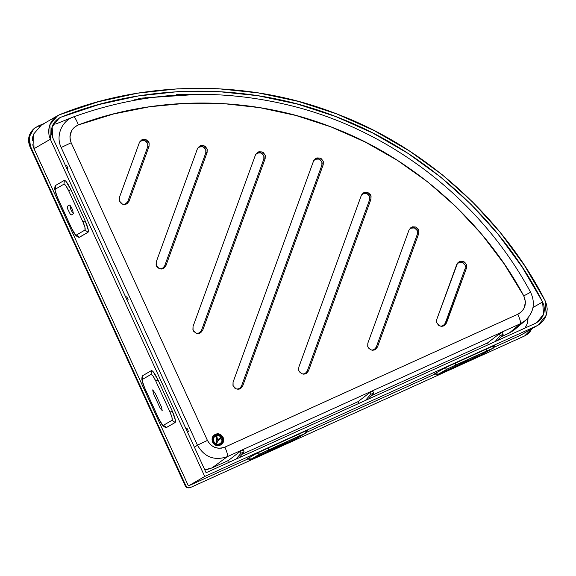 <?xml version="1.0" encoding="UTF-8"?>
<svg xmlns="http://www.w3.org/2000/svg" width="576" height="576" viewBox="0 0 576 576"><rect width="100%" height="100%" fill="white"/><g stroke="black" fill="none" stroke-linecap="round" stroke-linejoin="round"><path stroke-width="0.86" d="M216.734 443.434L217.627 440.993L221.357 438.149L220.291 437.738L221.422 438.113L217.685 440.957L216.799 443.398L215.921 443.059L216.814 440.618L215.806 435.96L216.878 436.37L217.541 439.992L220.349 437.71L221.422 438.113L217.627 440.993L216.734 443.434M217.483 440.028L216.814 436.406L215.748 435.996L216.878 436.37L217.483 440.028M219.787 444.103L220.19 443.894L219.787 444.103C225.396 441.871 221.206 432.713 215.827 435.463L219.312 435.326L222.3 441.209L220.19 443.894L217.382 444.276C222.638 445.104 224.194 436.982 219.283 435.485C214.538 433.526 210.852 440.885 215.474 443.599L213.595 441.23L213.559 438.271L214.258 436.946L216.749 435.341L219.816 435.715L221.947 437.962L222.329 439.495L222.178 441.065L220.37 443.563L217.894 444.312L215.474 443.599L217.332 444.485L215.345 443.772C212.256 440.712 212.414 437.94 215.827 435.463L215.424 435.672L215.827 435.463C210.218 437.695 214.409 446.854 219.787 444.103L219.758 444.125C214.38 446.868 210.19 437.717 215.798 435.478L214.452 436.406M215.806 435.96L216.814 440.618L215.921 443.059L216.799 443.398L217.685 440.957L221.422 438.113L220.349 437.71L217.541 439.992L216.878 436.37L215.806 435.96M221.623 444.01L223.308 440.935L222.876 437.465L220.507 434.88L217.102 434.153M220.385 443.779L218.167 444.528M216.526 444.348L215.064 443.621M214.366 435.233C209.016 438.862 214.423 447.962 220.183 444.974L221.242 444.334C226.598 440.705 221.191 431.604 215.431 434.592L214.366 435.233L215.381 434.405C222.048 430.999 227.246 442.354 220.291 445.126L221.242 444.334M214.927 434.851L215.402 434.614C221.854 431.316 226.886 442.303 220.154 444.989M220.183 444.974L220.666 444.722L220.183 444.967C226.915 442.289 221.882 431.302 215.431 434.592L214.942 434.844C212.328 436.118 211.651 438.667 212.911 442.505C214.042 444.946 216.468 445.766 220.183 444.967L220.291 445.126C213.624 448.531 208.426 437.177 215.381 434.405L215.431 434.592C208.699 437.278 213.732 448.265 220.183 444.974M514.346 329.846L509.22 333.086L501.048 336.794L509.22 333.086L520.294 323.748L227.347 456.646C214.402 461.023 204.43 457.193 197.431 445.162L194.472 447.336L197.431 445.162L207.439 440.431L197.431 445.162L61.15 147.506L71.158 142.776L207.439 440.431C211.536 447.386 217.354 449.618 224.885 447.127L517.838 314.237C525.089 309.931 527.069 303.811 523.786 295.884L530.482 292.291L523.778 295.884C486.274 225.439 416.779 159.127 331.416 127.051C246.492 93.758 151.69 96.998 78.386 124.913C70.848 128.686 68.436 134.64 71.158 142.776L61.15 147.506C55.526 136.008 61.646 120.888 73.548 116.892C61.646 120.888 55.526 136.008 61.15 147.506L197.431 445.162C204.43 457.193 214.402 461.023 227.347 456.646L212.018 467.914L228.485 460.44M65.628 165.571L66.506 165.146L67.932 168.257L66.96 168.826M125.885 297.194L126.763 296.762L128.189 299.88L127.224 300.449M186.149 428.81L187.027 428.386L188.453 431.503L187.481 432.072M243.684 450.9L244.073 451.814L239.112 457.74L244.073 451.814L241.106 453.168L235.958 459.173L241.106 453.161L244.073 451.814L243.295 449.986L240.228 451.375L241.106 453.168L240.228 451.375L228.463 460.454L229.313 462.19M373.219 392.134L373.615 393.055L368.647 398.981L373.615 393.055L370.642 394.402L365.494 400.414L370.642 394.402L373.615 393.055L372.83 391.219L369.763 392.609L370.642 394.402L369.763 392.609L357.998 401.688L358.848 403.423M502.762 333.374L503.15 334.289L498.182 340.214L503.15 334.289L500.177 335.635L495.029 341.647L500.177 335.635L503.15 334.289L502.366 332.453L499.298 333.85L500.177 335.635L499.298 333.85L487.541 342.929L488.39 344.664M240.228 451.375L243.295 449.986M358.006 401.688L241.978 454.32L357.811 401.774M369.763 392.609L372.83 391.219M487.541 342.922L371.513 395.561L487.354 343.008M499.298 333.85L502.366 332.453M513.691 330.379L509.22 333.086L520.294 323.748L227.347 456.646L212.018 467.914L204.761 469.807M66.506 165.146L67.932 168.257M126.763 296.762L128.189 299.88M187.027 428.386L188.453 431.503M55.771 124.013L73.548 116.892C74.707 117.036 76.32 119.707 78.394 124.913L113.458 114.005L149.501 106.762L186.142 103.27L223.006 103.565L259.704 107.64L295.862 115.452L331.099 126.929L365.141 141.984L397.534 160.438L427.946 182.11L456.055 206.755L481.572 234.13L504.223 263.945L523.778 295.884L525.427 301.86L524.232 307.858L522.634 310.471L520.466 312.638L517.838 314.237C520.085 319.399 520.906 322.574 520.294 323.748L525.427 320.501L520.294 323.748C520.906 322.574 520.085 319.399 517.838 314.237L224.892 447.127C227.138 452.297 227.959 455.465 227.347 456.646C227.959 455.465 227.138 452.297 224.885 447.127L221.609 448.121L218.182 448.207L214.848 447.408L211.81 445.766L209.29 443.39L207.439 440.431L71.158 142.776L70.193 139.795L69.941 136.699L71.554 130.81L73.332 128.318L75.65 126.317L78.394 124.913M514.332 329.861L525.406 320.515C533.808 312.358 535.536 302.926 530.59 292.226L530.59 292.226C481.536 201.283 393.912 132.314 294.761 106.618C219.658 87.343 145.922 90.763 73.555 116.885L73.548 116.892C74.7 116.993 76.313 119.664 78.386 124.913M313.769 160.502L315.209 159.271L319.104 159.019L321.876 161.834L321.898 165.139L323.194 164.801L323.172 161.179L320.119 158.09L315.85 158.364L313.517 161.086L233.064 382.183L233.086 385.805L236.138 388.894L238.19 389.232L240.408 388.62L242.741 385.898L241.445 386.237L321.898 165.139L323.194 164.801L242.741 385.898L241.445 386.237L239.321 388.714L237.737 389.232L240.631 387.641M233.064 382.183L313.517 161.086L315.497 158.573L316.958 157.918L320.119 158.09L321.523 158.89L323.302 161.568L323.194 164.801L242.741 385.898L240.761 388.411L239.299 389.066L236.138 388.894L234.734 388.094L232.956 385.416L233.064 382.183M255.715 154.346L257.155 153.115L261.05 152.863L263.83 155.678L263.851 158.983L265.147 158.645L265.126 155.016L262.073 151.934L257.796 152.208L255.463 154.93L193.032 326.498L255.463 154.93L257.465 152.41L258.926 151.754L262.094 151.942L263.498 152.755L265.255 155.419L265.147 158.645L202.716 330.214L201.42 330.552L199.296 333.029L197.712 333.554L200.599 331.963M193.032 326.498L193.054 330.127L196.106 333.216L198.166 333.554L200.383 332.935L202.716 330.214L201.42 330.552L263.851 158.983L265.147 158.645L202.716 330.214L200.729 332.726L199.267 333.382L196.106 333.216L193.615 331.214L192.924 329.731L193.032 326.498M361.519 194.962L362.959 193.73L366.854 193.478L369.634 196.294L369.648 199.591L370.944 199.26L370.922 195.631L367.87 192.542L363.6 192.823L361.267 195.545L298.836 367.114L361.267 195.545L363.262 193.018L364.723 192.37L367.891 192.55L370.382 194.566L371.052 196.034L370.944 199.26L308.513 370.829L307.217 371.167L305.093 373.644L303.509 374.162L306.403 372.578M298.836 367.114L298.858 370.742L301.91 373.824L303.97 374.162L306.18 373.55L308.513 370.829L307.217 371.167L369.648 199.591L370.944 199.26L308.513 370.829L306.518 373.349L305.057 374.004L301.889 373.817L299.398 371.808L298.728 370.339L298.836 367.114M409.27 229.421L410.71 228.182L414.605 227.938L417.384 230.746L417.398 234.05L418.694 233.712L418.673 230.09L415.62 227.002L411.35 227.275L409.018 229.997L367.826 343.202L409.018 229.997L410.998 227.484L412.459 226.829L415.62 227.002L418.118 229.003L418.802 230.479L418.694 233.712L377.503 346.918L376.207 347.249L374.083 349.733L372.499 350.251L375.394 348.66M367.826 343.202L367.848 346.824L370.901 349.913L372.96 350.251L375.17 349.639L377.503 346.918L376.207 347.249L417.398 234.05L418.694 233.712L377.503 346.918L375.523 349.43L374.062 350.086L370.901 349.913L368.402 347.911L367.718 346.435L367.826 343.202M457.02 263.873L458.46 262.642L462.355 262.39L465.134 265.205L465.156 268.502L466.445 268.171L466.423 264.542L463.378 261.461L459.101 261.734L456.768 264.456L436.817 319.284L457.567 263.03L460.224 261.281L463.392 261.468L464.796 262.282L466.56 264.946L466.445 268.171L446.494 323.006L445.198 323.338L443.074 325.814L441.49 326.34L444.384 324.749M436.817 319.284L436.838 322.913L439.891 326.002L441.95 326.34L444.161 325.728L446.494 323.006L445.198 323.338L465.156 268.502L466.445 268.171L445.702 324.432L443.038 326.174L439.87 325.994L438.466 325.181L436.709 322.51L436.817 319.284M197.669 148.19L199.109 146.959L203.004 146.707L205.783 149.522L205.805 152.827L207.094 152.489L207.072 148.86L204.026 145.778L199.75 146.052L197.417 148.774L156.226 261.972L197.417 148.774L199.404 146.261L200.866 145.606L204.026 145.778L205.423 146.578L207.202 149.256L207.094 152.489L165.902 265.694L164.606 266.026L162.482 268.502L160.898 269.028L163.793 267.437M156.226 261.972L156.247 265.601L159.3 268.69L161.359 269.028L163.57 268.416L165.902 265.694L164.606 266.026L205.805 152.827L207.094 152.489L165.902 265.694L163.922 268.207L162.461 268.855L159.3 268.69L156.802 266.688L156.118 265.205L156.226 261.972M139.622 142.034L141.062 140.803L144.95 140.551L147.73 143.366L147.751 146.671L149.047 146.333L149.026 142.704L145.973 139.622L141.703 139.896L139.37 142.618L119.412 197.446L119.441 201.074L122.486 204.163L124.546 204.502L126.763 203.89L129.096 201.168L127.8 201.499L147.751 146.671L149.047 146.333L129.096 201.168L127.8 201.499L125.676 203.976L124.092 204.502L126.986 202.91M119.412 197.446L139.37 142.618L141.365 140.098L142.826 139.442L145.994 139.63L148.486 141.638L149.155 143.107L149.047 146.333L129.096 201.168L127.102 203.688L125.64 204.336L122.472 204.156L121.068 203.342L119.304 200.671L119.412 197.446M127.8 201.499L147.751 146.671M148.039 145.044L147.744 143.402L145.678 140.904L142.517 140.299L139.752 141.876M164.606 266.026L205.805 152.827M206.086 151.2L205.79 149.558L203.724 147.06L200.57 146.455L197.798 148.032M445.198 323.338L465.156 268.502M465.437 266.882L465.142 265.241L463.075 262.742L459.922 262.138L457.15 263.707M376.207 347.249L417.398 234.05M417.686 232.43L417.391 230.782L415.325 228.283L412.171 227.686L409.399 229.255M307.217 371.167L369.648 199.591M369.936 197.971L369.641 196.322L367.574 193.831L364.421 193.226L361.656 194.789M201.42 330.552L263.851 158.983M264.132 157.356L263.844 155.714L261.778 153.216L258.617 152.611L255.852 154.181M241.445 386.237L321.898 165.139M322.186 163.512L321.89 161.87L319.824 159.372L316.663 158.767L313.898 160.344M190.728 487.397L524.621 335.93L531.871 328.766L529.949 331.826L527.522 334.188L524.621 335.93L190.728 487.397L189.598 487.706L187.322 487.224L185.746 485.482C186.905 487.49 188.568 488.131 190.728 487.397L189.799 487.728C184.867 487.836 186.293 486.533 185.162 485.683L29.952 146.664L28.829 137.419L33.242 129.334M190.166 487.584C187.999 488.318 186.336 487.678 185.184 485.669L185.746 485.482L30.42 146.218L29.966 146.65L185.184 485.669L185.746 485.482L30.42 146.218L29.966 146.65L185.162 485.683M44.107 123.502L37.93 126.115L33.696 128.902L29.282 136.98L30.42 146.218L29.34 142.949L29.016 139.529L29.462 136.145L30.658 132.955L32.53 130.126L34.999 127.807L44.114 123.502M29.974 146.657L29.952 146.664C27.382 140.213 28.433 134.474 33.113 129.456L33.559 129.031M207.238 469.454L212.018 467.914L228.514 460.433M215.381 434.405L212.998 436.435L212.22 438.149L212.443 441.886L213.415 443.513L216.59 445.478L220.291 445.126L222.682 443.095L223.459 441.382L223.229 437.645L220.831 434.779L219.082 434.052L215.381 434.405M144.742 98.525L145.145 97.409L144.742 98.525M133.423 100.49L134.964 99.598M299.16 436.039L268.524 449.942L268.265 447.898L298.901 434.002L299.16 436.039L298.901 434.002L307.267 430.445L305.107 433.512L259.942 453.996L251.309 459L296.474 438.516L305.431 433.339L299.16 436.039M307.433 430.33C306.446 432.734 305.777 433.742 305.431 433.339L296.798 438.35L287.87 442.584M247.406 458.726L251.215 459.086L257.234 456.48M251.309 459L247.572 458.611L256.205 453.607L259.942 453.996L256.205 453.607L268.265 447.898L268.524 449.942L259.942 453.996L251.309 459M287.878 442.577L257.249 456.48L294.84 439.337L305.107 433.512M288.007 441.814L267.552 451.123L288.007 441.814M486.374 351.115L455.738 365.011L455.486 362.974L486.122 349.07L486.374 351.115L486.122 349.07L494.482 345.514L492.322 348.581L447.163 369.065L438.53 374.076L483.689 353.585L492.653 348.415L486.374 351.115M494.647 345.398C493.661 347.803 492.998 348.811 492.653 348.415L479.887 355.442L438.466 374.17C437.371 374.083 438.566 375.293 434.621 373.802L438.53 374.076L434.786 373.68L443.419 368.676L447.163 369.065L443.419 368.676L455.486 362.974L455.738 365.011L447.163 369.065L438.53 374.076L441.014 373.09L482.054 354.413L492.322 348.581M468.187 360.209L459.67 364.104L468.187 360.209M144.504 387.533L158.753 418.658C160.877 423.065 162.439 425.268 163.447 425.275L172.087 420.271C172.663 419.342 171.979 416.628 170.021 412.128L155.772 381.002C153.648 376.596 152.086 374.393 151.078 374.386L142.438 379.39C141.862 380.318 142.553 383.033 144.504 387.533L142.236 380.758L142.769 375.624L142.438 379.39L151.078 374.386L151.409 370.613L151.078 374.386L152.993 376.006L155.772 381.002L158.004 379.915L155.772 381.002L170.021 412.128L172.26 411.048L170.021 412.128L172.022 417.571L172.087 420.271L175.162 422.496L172.087 420.271L163.447 425.275L166.522 427.5L162.338 424.67L158.753 418.658L144.504 387.533M142.452 376.258L142.769 375.624L151.409 370.613C152.827 370.627 155.023 373.73 158.004 379.915L172.26 411.048C175.003 417.37 175.975 421.186 175.162 422.496L166.27 427.558M155.455 393.754L152.705 389.873L153.338 393.286L160.106 408.067L162.209 410.63L161.575 407.218L155.455 393.754M57.413 197.302L71.662 228.434C73.786 232.834 75.348 235.044 76.356 235.051L84.989 230.047C85.572 229.118 84.881 226.397 82.93 221.904L68.681 190.771C66.557 186.372 64.987 184.162 63.979 184.154L55.346 189.158C54.77 190.087 55.454 192.802 57.413 197.302L55.145 190.534L55.678 185.393L55.346 189.158L63.979 184.154L64.31 180.389L63.979 184.154L65.902 185.774L68.681 190.771L70.913 189.691L68.681 190.771L82.93 221.904L85.162 220.817L82.93 221.904L84.931 227.34L84.989 230.047L88.063 232.265L84.989 230.047L76.356 235.051L79.43 237.276L75.247 234.439L71.662 228.434L57.413 197.302M55.361 186.026L55.678 185.393L64.31 180.389C65.729 180.403 67.932 183.499 70.913 189.691L85.162 220.817C87.912 227.146 88.877 230.962 88.063 232.265L79.178 237.326C78.307 237.312 77.177 236.671 75.773 235.39C74.196 233.302 74.549 234.317 71.604 228.47L57.355 197.345L54.778 189.504C54.763 187.121 55.015 185.796 55.526 185.537M67.306 206.323L67.622 208.865L70.294 214.236L71.266 214.97L73.418 213.725L72.554 209.729L70.43 205.812L69.466 205.078L67.306 206.323M69.854 205.171L70.74 209.203L72.166 212.054L73.814 213.818M60.408 117.439L59.17 118.073L52.128 126.893L52.891 138.096L206.093 472.723L52.891 138.096L51.782 134.741L51.444 131.249L51.883 127.793L53.064 124.538L54.943 121.637L57.427 119.225L61.114 117.144L57.19 119.419L60.408 117.439M535.428 323.323L206.093 472.723L535.428 323.323L536.767 322.632L543.578 314.266L542.599 301.961L532.994 307.534L542.599 301.961C503.734 224.978 428.825 151.466 335.707 116.525C243.101 80.172 139.608 85.205 61.114 117.144L99.043 104.508L138.11 95.983L177.89 91.649L217.944 91.555L257.897 95.702L297.266 104.04L335.621 116.496L372.55 132.919L407.642 153.151L440.496 176.962L470.707 204.041L497.988 234.122L522.043 266.89L542.599 301.961L543.895 305.374L544.385 308.959L544.046 312.538L542.909 315.929L541.03 318.953L538.495 321.466L535.428 323.323M524.714 328.414L526.594 325.382L527.738 321.991L528.048 317.88L527.263 323.719L524.988 328.054M133.567 100.404L140.602 98.179L198.612 94.32M176.58 94.651L189.13 94.478M190.152 94.291L198.59 94.32M538.2 325.102L520.301 335.369L538.2 325.102L546.242 315.216L545.09 300.679C505.944 223.128 430.481 149.069 336.672 113.875C243.389 77.249 139.133 82.325 60.055 114.494L57.636 115.661L49.903 124.69L50.335 139.255L34.027 148.709L33.588 134.143L41.321 125.122L57.636 115.661M522.079 334.44L536.616 325.915L204.732 476.474L50.335 139.255L34.027 148.709L188.417 485.928L204.732 476.474L188.417 485.928L34.027 148.709L32.717 144.749M88.38 231.631L88.063 232.265L79.43 237.276L78.79 237.197M55.678 185.393L64.31 180.389L64.958 180.468M65.88 181.246L70.913 189.691L85.162 220.817L88.351 230.335M175.478 421.862L175.162 422.496L166.522 427.5L165.881 427.421M142.769 375.624L151.409 370.613L152.05 370.692M152.971 371.47L158.004 379.915L172.26 411.048L175.45 420.566M32.321 140.623L32.832 136.541M39.384 126.418L41.508 125.014M42.905 124.308L43.747 123.948M520.301 335.369L493.877 347.364L520.301 335.369M435.031 374.054L306.655 432.288L435.031 374.054M247.817 458.986L188.417 485.928L247.817 458.986M434.657 373.802L444.254 368.237M445.716 367.517L494.035 345.6M247.442 458.734L257.033 453.168M258.502 452.448L306.821 430.531M536.616 325.915L204.732 476.474L50.335 139.255L49.032 135.288L48.629 131.162L49.147 127.08L50.544 123.235L52.769 119.801L55.699 116.957L59.22 114.847L98.251 101.765L137.614 93.175L177.718 88.812L218.11 88.718L258.415 92.916L298.116 101.34L336.766 113.911L373.939 130.471L409.241 150.84L442.296 174.802L472.687 202.054L500.148 232.337L524.376 265.334L545.09 300.679L546.624 304.704L547.2 308.938L546.804 313.171L545.458 317.174L543.233 320.753L540.238 323.726L536.616 325.915M220.19 443.894C225.202 441.497 221.256 432.554 215.424 435.672M72.979 117.108L73.555 116.885M257.249 456.48L251.244 459.101C250.157 459.014 251.352 460.217 247.406 458.734M166.248 427.55C165.398 427.543 164.268 426.895 162.864 425.621C161.294 423.526 161.647 424.548 158.702 418.702L144.446 387.569L141.869 379.735C141.854 377.345 142.106 376.027 142.625 375.761"/></g></svg>

